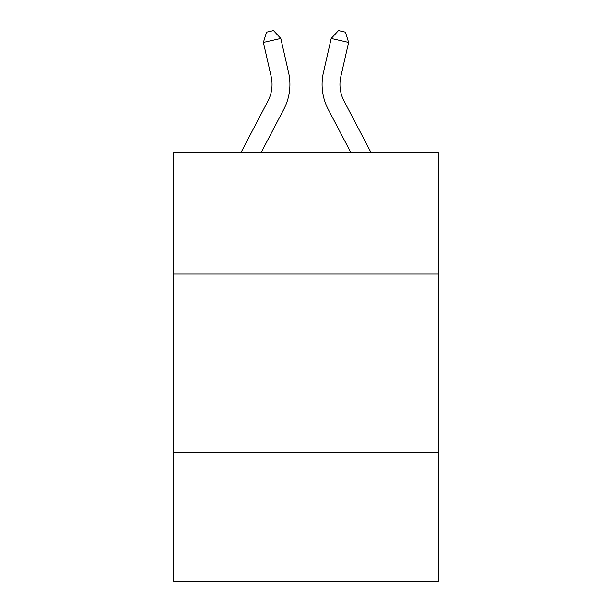 <?xml version="1.0" encoding="UTF-8"?>
<svg xmlns="http://www.w3.org/2000/svg" width="612" height="612" viewBox="0 0 612 612"><rect width="100%" height="100%" fill="white"/><g stroke="black" fill="none" stroke-linecap="round" stroke-linejoin="round"><path stroke-width="0.92" d="M438.246 274.023L438.246 152.503L173.754 152.503L173.754 274.023L438.246 274.023L438.246 581.4L173.754 581.4L173.754 274.023M438.246 452.727L173.754 452.727M288.573 72.537L280.809 38.472L288.573 72.537A53.611 53.611 0 0 1 283.792 109.326L261.179 152.503M370.994 152.503L344.036 101.034A35.741 35.741 0 0 1 340.846 76.508L348.611 42.442L331.191 38.472L323.427 72.537A53.611 53.611 0 0 0 328.208 109.326L350.821 152.503M241.006 152.503L267.964 101.034A35.741 35.741 0 0 0 271.154 76.508L263.389 42.442L266.549 32.191L273.518 30.6L280.809 38.472L263.389 42.442M344.036 101.034A35.741 35.741 0 0 1 340.846 76.508A35.741 35.741 0 0 0 344.036 101.034A35.741 35.741 0 0 1 340.846 76.508A35.741 35.741 0 0 0 344.036 101.034A35.741 35.741 0 0 1 340.846 76.508A35.741 35.741 0 0 0 344.036 101.034A35.741 35.741 0 0 1 340.846 76.508A35.741 35.741 0 0 0 344.036 101.034A35.741 35.741 0 0 1 340.846 76.508A35.741 35.741 0 0 0 344.036 101.034A35.741 35.741 0 0 1 340.846 76.508A35.741 35.741 0 0 0 344.036 101.034A35.741 35.741 0 0 1 340.846 76.508A35.741 35.741 0 0 0 344.036 101.034A35.741 35.741 0 0 1 340.846 76.508M348.611 42.442L345.451 32.191L338.482 30.6L331.191 38.472L323.427 72.537M267.964 101.034A35.741 35.741 0 0 0 271.154 76.508A35.741 35.741 0 0 1 267.964 101.034A35.741 35.741 0 0 0 271.154 76.508A35.741 35.741 0 0 1 267.964 101.034A35.741 35.741 0 0 0 271.154 76.508A35.741 35.741 0 0 1 267.964 101.034A35.741 35.741 0 0 0 271.154 76.508A35.741 35.741 0 0 1 267.964 101.034A35.741 35.741 0 0 0 271.154 76.508A35.741 35.741 0 0 1 267.964 101.034A35.741 35.741 0 0 0 271.154 76.508A35.741 35.741 0 0 1 267.964 101.034"/></g></svg>
